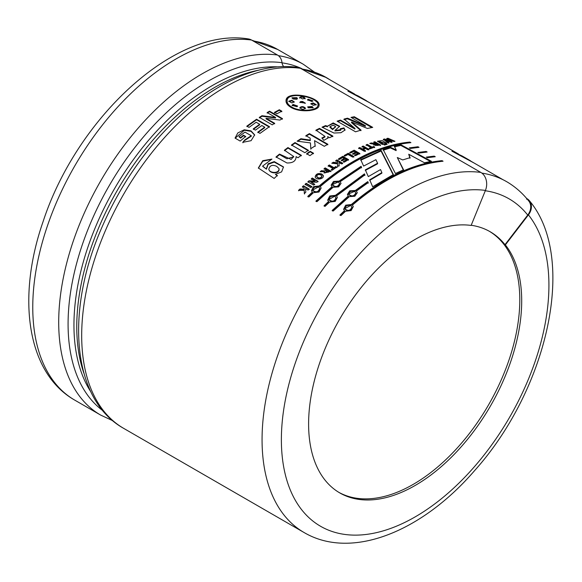 <?xml version="1.0" encoding="UTF-8"?>
<svg xmlns="http://www.w3.org/2000/svg" width="582" height="582" viewBox="0 0 582 582"><rect width="100%" height="100%" fill="white"/><g stroke="black" fill="none" stroke-linecap="round" stroke-linejoin="round"><path stroke-width="0.87" d="M251.548 40.042A202.842 117.113 -60 0 0 63.707 186.662A202.842 117.113 -60 0 0 74.772 400.14C26.874 372.989 16.565 297.744 43.061 221.691C76.788 118.262 174.615 26.823 248.31 38.929A13.655 10.854 97.7 0 1 251.548 40.042L277.483 55.021A10.818 8.599 97.7 0 1 282.023 62.689A6.758 5.369 -82.3 0 0 283.776 66.624M123.697 428.381C71.404 399.23 64.988 310.002 102.505 226.005A198.346 114.516 -60 0 1 140.677 159.89C185.556 98.591 248.136 60.164 297.904 67.403A10.818 8.599 97.7 0 1 300.472 68.29A202.842 117.113 120 0 0 112.624 214.911A202.842 117.113 120 0 0 123.697 428.381L304.073 532.523A202.842 117.113 -60 0 1 293.001 319.052A202.842 117.113 -60 0 1 480.848 172.432L300.472 68.29M480.848 172.432A13.655 10.854 97.7 0 1 485.432 190.423L471.129 225.43A150.68 86.994 -60 0 0 363.248 284.954A150.68 86.994 -60 0 0 308.606 423.951A150.68 86.994 -60 0 0 339.808 492.932A150.68 86.994 -60 0 0 481.583 420.277A150.68 86.994 -60 0 0 505.372 244.898L504.994 244.673A150.68 86.994 120 0 0 490.109 231.716A150.68 86.994 120 0 0 471.194 225.27M526.725 198.527L526.572 199.197M355.02 128.462L344.049 119.063L347.505 118.175L365.489 125.756L351.011 117.382L354.3 116.742L372.72 127.378L367.409 128.462L351.608 121.987L361.036 130.106L355.544 131.808L337.116 121.172L340.506 120.088L355.02 128.462L354.904 129.059L340.397 120.692L337.742 121.529M365.489 125.756L365.343 126.367L347.374 118.779L343.933 119.666M347.505 118.175L347.374 118.779M354.3 116.742L354.14 117.353L351.754 117.811M371.825 127.56L354.14 117.353M351.608 121.987L351.484 122.598L360.92 130.71M340.506 120.088L340.397 120.692M504.994 244.673L527.721 215.064A13.655 10.869 -38.4 0 0 528.762 201.001C523.196 193.981 516.758 188.102 509.432 183.374A202.289 116.793 120 0 0 481.867 173.109M381.137 150.411L393.381 174.535L372.662 186.771L369.686 179.816L381.872 172.614L380.548 169.566L368.319 176.601L365.329 169.871L377.602 163.236L375.892 159.679L363.619 166.074L360.724 159.672L381.137 150.411L381.057 151L360.709 160.232M315.917 201.074L332.075 186.647L331.136 185.112L333.486 181.446L339.059 181.126L361.102 166.314L361.531 167.281L340.099 181.722L341.045 183.33L338.608 186.88L333.115 187.251L316.957 201.678L315.917 201.074M348.305 196.025L347.374 194.483L349.724 190.823L355.289 190.496L367.788 181.613L368.224 182.624L356.337 191.1L357.283 192.7L354.838 196.25L349.353 196.629L333.195 211.048L332.147 210.444L348.305 196.025L348.407 196.505L332.3 210.88M409.27 147.872L417.985 146.751L419.025 147.355L410.368 148.468L409.27 147.872M426.3 157.111L434.216 156.121L435.263 156.725L427.399 157.707L426.3 157.111M319.496 128.367L332.868 136.086L329.587 137.708L327.681 136.61L328.008 137.985L323.81 140.357L321.846 137.978L324.952 136.399L315.961 130.121L319.496 128.367L319.453 128.942L315.931 130.688M304.866 152.71L291.502 144.991L295.023 142.546L308.395 150.272L304.866 152.71M296.165 157.096L296.093 156.594C296.012 160.988 292.964 163.113 286.926 162.967L276.021 156.936L279.491 154.085L291.153 159.446L293.714 156.522L284.423 150.2L287.93 147.566L301.301 155.285L298.049 157.729L296.107 156.689M305.528 188.612L305.826 192.155L304.35 193.566L304.19 190.343L298.537 190.365L299.956 189.012L304.131 189.15L304.066 187.775L302.342 186.778L303.44 185.76L309.151 189.055L308.045 190.074L305.528 188.612M316.892 182.231L310.803 181.977L314.615 184.181L313.582 185.083L307.871 181.788L308.991 180.806L314.957 181.046L311.232 178.892L312.272 178.012L317.983 181.308L316.892 182.231M321.977 174.069L323.432 175.764C323.803 179.329 315.742 180.362 315.16 176.812C315.975 173.807 318.245 172.89 321.977 174.069L322.057 174.571C318.63 173.349 316.353 174.178 315.233 177.052M337.531 163.789L331.784 163.266L333.268 162.269L337.516 162.793L337.487 161.643L335.756 160.647L336.913 159.905L342.623 163.2L341.467 163.942L338.942 162.48L339.146 165.455L337.596 166.488L337.531 163.789L337.64 167.012M352.721 157.155L348.029 154.448L345.177 156.056L344.209 155.496L348.218 153.255L353.871 156.522L352.721 157.155M365.525 148.519L363.284 149.501L365.532 150.803L364.39 151.32L358.679 148.024L359.829 147.508L362.317 148.948L364.558 147.959L362.062 146.526L363.204 146.038L368.915 149.334L367.773 149.821L365.525 148.519M380.504 145.02L373.688 144.823L374.226 144.22L369.781 143.456L371.134 142.968L376.052 143.47L373.673 142.095L374.801 141.724L380.504 145.02M386.237 144.569L385.299 144.023L386.208 143.769L387.146 144.314L386.237 144.569M387.816 142.896L383.422 139.273L384.637 138.982L389.976 141.193L386.783 138.494L387.983 138.24L394.967 141.28L393.839 141.506L389.118 139.411L392.05 141.884L390.718 142.183L385.779 140.109L388.929 142.612L387.816 142.896M275.562 117.433L267.145 112.566L269.561 111.177L282.452 118.619L279.92 120.074L266.039 118.313L274.646 123.282L272.231 124.824L259.339 117.382L261.951 115.716L275.562 117.433L275.562 117.979L261.973 116.255L259.368 117.92M244.811 139.898L251.242 135.708L244.964 132.099L238.911 136.705L240.541 137.65L243.472 135.206L245.648 136.464L240.191 141.07L235.048 138.101L237.805 132.943L244.244 129.779L251.009 130.87L254.669 134.893L251.082 140.691L242.789 142.314L244.811 139.898L242.898 142.786M290.92 107.35C287.464 105.277 285.835 103.014 286.024 100.548C286.279 89.599 321.679 97.179 319.001 105.669C318.645 111.133 300.028 112.973 290.92 107.35M253.265 128.869L259.659 124.272L256.145 122.249L249.031 127.385L246.848 126.127L256.56 119.223L269.444 126.665L259.979 133.387L257.797 132.129L264.679 127.167L261.835 125.53L255.44 130.128L253.265 128.869M281.819 111.177L276.952 113.781L274.471 112.348L279.338 109.743L281.819 111.177M382.258 144.474L377.507 141.2L382.047 140.626L386.666 143.201L385.553 143.507L379.086 141.375L383.378 144.132L382.258 144.474M385.517 144.78L384.607 145.049L383.669 144.503L384.578 144.234L385.517 144.78M372.058 147.122L373.717 146.489L374.684 147.042L370.21 148.796L369.25 148.235L370.916 147.566L366.18 144.823L367.315 144.38L372.058 147.122L371.978 147.712L367.235 144.969L366.1 145.413M355.624 155.641L354.656 155.088L357.726 153.502L356.468 152.775L353.616 154.252L352.648 153.692L355.5 152.222L353.951 151.32L350.779 152.964L349.811 152.404L354.132 150.192L359.843 153.488L355.624 155.641M345.141 159.01L342.281 160.741L341.314 160.181L344.173 158.45L342.616 157.555L339.444 159.483L338.477 158.922L342.805 156.311L348.509 159.606L344.289 162.152L343.329 161.6L346.399 159.73L345.141 159.01M329.31 164.961L334.053 167.696L335.734 166.539L336.702 167.099L332.191 170.25L331.223 169.697L332.904 168.504L328.161 165.761L329.31 164.961L329.354 165.484L328.219 166.277M321.475 170.657C323.643 171.057 325.294 170.875 326.422 170.111L324.043 168.736L325.185 167.9L330.889 171.195L324.029 172.912L324.574 171.675L320.122 171.697L321.475 170.657L320.784 171.748M306.161 183.301L311.872 186.596L310.759 187.593L305.048 184.298L306.161 183.301L306.292 183.759L305.179 184.756M266.287 168.736L268.113 163.826L274.282 161.607L283.492 166.932L281.615 171.872L275.424 174.367L277.287 175.444L274.166 178.441L258.335 168.002L262.744 160.683L271.94 159.097L262.642 166.074L266.432 169.18L262.758 166.423M313.451 153.19L309.922 155.634L306.634 153.735L310.162 151.291L313.451 153.19M310.795 148.665L310.446 142.917L297.082 141.171L300.879 138.72L310.271 140.102L310.148 138.13L305.877 135.664L309.42 133.62L327.848 144.256L324.305 146.3L314.542 140.662L315.168 145.864L310.795 148.665L310.759 148.134L310.824 149.196M339.626 126.592L333.057 123.508L327.455 126.229L333.18 122.918L339.713 126.294L334.985 130.346L340.739 129.75L340.259 128.76L343.969 127.909L345.075 129.99L340.957 132.725L333.944 133.031L322.035 127.174L325.556 125.603L327.455 126.229L327.39 126.818L325.498 126.185L322.814 127.371M417.789 152.491L426.104 151.436L427.144 152.04L418.887 153.088L417.789 152.491M344.493 210.662L343.606 209.309L345.672 205.177L351.346 204.537C382.359 178.085 412.587 163.447 442.022 160.632L443.062 161.229C413.635 164.051 383.414 178.681 352.386 205.14L353.303 206.588L351.113 210.589L345.541 211.266L340.994 215.551L339.953 214.954L344.493 210.662L344.631 211.106L340.106 215.384M336.469 195.952L337.385 197.393L335.196 201.401L329.616 202.07L325.076 206.363L324.036 205.759L328.575 201.467L327.688 200.121L329.754 195.981L335.428 195.348L364.456 173.865L364.892 174.855L336.469 195.952L337.393 197.436M319.191 185.978C350.204 159.519 380.432 144.882 409.866 142.066L410.914 142.67C381.479 145.485 351.259 160.123 320.238 186.575L321.148 188.022L318.958 192.031L313.385 192.7L308.846 196.992L307.798 196.389L312.338 192.096L311.45 190.75L313.523 186.611L319.191 185.978L319.307 186.444L311.45 190.721M395.425 173.509L383.24 149.654L390.537 147.319L396.218 150.003L394.414 146.271L400.969 144.809L431.422 161.294L424.467 162.771L408.724 154.245L410.092 157.642L402.722 159.934L397.302 157.533L403.566 169.784L395.425 173.509M329.899 79.77A202.303 116.8 120 0 0 326.269 77.522A202.303 116.8 120 0 0 301.672 68.982M301.985 69.163A202.165 116.72 -60 0 1 326.196 77.639L354.554 94.008M434.216 156.121L434.034 156.74L427.144 157.569M335.45 126.905L332.628 129.604L329.921 127.254L329.987 126.672L332.693 129.022L332.628 129.604M344.995 130.273L343.882 128.506L340.179 129.35M340.739 129.75L340.666 130.339L334.919 130.928L334.985 130.346M325.556 125.603L325.498 126.185M332.693 129.022L335.647 126.549L333.115 125.166L329.987 126.672M343.969 127.909L343.882 128.506M332.824 136.661L319.453 128.942M324.923 136.974L322.268 138.487M327.972 138.261L327.681 136.61M310.271 140.102L310.279 140.648L300.901 139.258L297.788 141.259M315.182 146.402L314.542 140.662M327.841 144.809L309.42 134.173L305.885 136.21M309.42 133.62L309.42 134.173M300.879 138.72L300.901 139.258M308.438 150.796L295.067 143.077L291.553 145.515M295.023 142.546L295.067 143.077M313.494 153.713L310.206 151.815L306.692 154.252M310.162 151.291L310.206 151.815M301.367 155.794L287.995 148.075L284.503 150.702M293.735 156.776L286.875 158.784L279.586 154.572L276.13 157.416M287.93 147.566L287.995 148.075M279.491 154.085L279.586 154.572M279.105 169.457C278.873 174.396 270.041 173.443 269.088 169.922M283.543 167.15L274.238 162.08L268.164 164.357L266.432 169.18M271.641 159.315L262.773 161.214L258.415 168.22M277.432 175.888L275.424 174.367M276.726 166.379C272.34 164.371 269.699 165.383 268.804 169.406C269.721 173.269 279.455 173.814 279.018 168.576L276.726 166.379M309.289 189.506L303.578 186.211L302.48 187.222M304.066 187.775L304.27 189.601L300.101 189.456L298.69 190.801M304.19 190.343L304.502 194.002M299.956 189.012L300.101 189.456M304.131 189.15L304.27 189.601M303.44 185.76L303.578 186.211M311.996 187.055L306.292 183.759M318.085 181.788L312.381 178.492L311.341 179.365M314.957 181.046L315.066 181.519L309.107 181.278L307.994 182.253M314.731 184.647L310.803 181.977M308.991 180.806L309.107 181.278M312.272 178.012L312.381 178.492M328.786 171.472L327.339 170.642L325.513 172.374L328.786 171.472L328.852 171.981L325.6 172.614M326.422 170.111L326.487 170.621L321.555 171.159M324.574 171.675L324.087 173.109M330.954 171.705L325.243 168.409L324.109 169.246M325.185 167.9L325.243 168.409M321.933 176.477L321.97 176.615C320.435 178.914 318.71 179.001 316.812 176.87L316.797 176.681M323.454 176.011L322.057 174.571M320.842 175.015C318.674 174.091 317.285 174.556 316.673 176.397C318.63 178.536 320.384 178.441 321.926 176.113L320.842 175.015M336.745 167.623L335.778 167.063L334.097 168.22L329.354 165.484M332.904 168.504L332.962 169.02L331.282 170.213M334.053 167.696L334.097 168.22M335.734 166.539L335.778 167.063M339.175 165.986L338.942 162.48M342.645 163.738L336.934 160.443L335.785 161.178M337.487 161.643L337.545 163.324L333.304 162.8L332.511 163.331M333.268 162.269L333.304 162.8M337.516 162.793L337.545 163.324M336.913 159.905L336.934 160.443M346.399 159.73L346.406 160.283L343.344 162.138M348.516 160.159L342.805 156.864L338.498 159.468M344.173 158.45L344.18 158.995L341.336 160.727M342.805 156.311L342.805 156.864M353.856 157.082L348.203 153.815L344.209 156.049M348.218 153.255L348.203 153.815M359.807 154.055L354.096 150.76L349.789 152.971M355.5 152.222L355.471 152.79L352.627 154.252M357.726 153.502L357.697 154.07L354.642 155.649M354.132 150.192L354.096 150.76M368.85 149.916L363.139 146.62L362.004 147.108M364.558 147.959L364.499 148.548L362.266 149.523L359.771 148.083L358.636 148.599M365.481 151.378L363.233 150.083L363.284 149.501M359.829 147.508L359.771 148.083M362.317 148.948L362.266 149.523M363.204 146.038L363.139 146.62M374.604 147.639L373.637 147.079L371.978 147.712M370.916 147.566L370.843 148.148L369.177 148.825M367.315 144.38L367.235 144.969M373.717 146.489L373.637 147.079M378.416 144.831L376.969 143.994L375.172 144.809L378.416 144.831L378.315 145.427L375.026 145.391L375.121 144.802M376.052 143.47L375.957 144.067L374.226 144.227L373.724 145.093M380.402 145.624L374.291 142.452M374.182 144.22L370.734 143.674M374.801 141.724L374.692 142.328M371.134 142.968L371.047 143.558M384.753 145.005L384.316 144.882M384.578 144.234L384.462 144.838M386.368 144.532L385.968 144.409M386.208 143.769L386.092 144.372M385.866 143.419L377.565 141.506M382.621 144.358L378.977 141.979M388.798 143.223L385.648 140.713L385.779 140.109L384.498 139.585L383.291 139.876M391.904 142.495L388.972 140.015L389.118 139.411M393.905 141.491L387.838 138.851L386.637 139.105M389.976 141.193L389.831 141.804L387.714 140.924M384.637 138.982L384.498 139.585M387.983 138.24L387.838 138.851M281.797 111.744L279.316 110.311L274.464 112.908M279.338 109.743L279.316 110.311M274.668 123.82L266.061 118.852L266.039 118.313M282.445 119.172L269.561 111.729L267.145 113.119M261.951 115.716L261.973 116.255M269.561 111.177L269.561 111.729M259.659 124.272L259.703 124.795L253.33 129.379M264.679 127.167L264.723 127.691L257.87 132.631M269.488 127.189L256.597 119.746L246.921 126.629M256.56 119.223L256.597 119.746M251.315 136.13L244.913 140.371M254.705 135.14L251.024 131.336L244.353 130.259L235.193 138.181M245.75 136.952L243.567 135.693L240.65 138.123L238.911 136.705M240.541 137.65L240.65 138.123M243.472 135.206L243.567 135.693M296.973 109.736L291.64 107.59C288.403 105.648 286.882 103.531 287.064 101.239L287.108 100.962M317.918 105.451C320.471 97.47 287.319 90.486 287.13 100.671C286.904 102.963 288.425 105.08 291.698 107.008C300.159 112.282 317.656 110.602 317.918 105.451L317.794 106.062C317.154 108.412 314.265 109.94 309.115 110.645M318.929 105.975C319.023 104.134 317.627 102.279 314.746 100.417M293.801 95.775C289.232 96.503 286.635 98.191 286.002 100.839M297.322 98.904L296.762 98.271L292.004 98.045M293.037 99.005L291.982 97.754L296.864 97.674L297.446 98.62L296.675 99.318L293.037 99.005M305.186 103.429L302.451 102.054L299.868 102.599M300.61 101.588L302.545 101.457L305.317 103.138L299.846 102.308L300.61 101.588L300.516 102.185M299.905 107.626L299.919 107.546C301.767 109.656 303.6 109.831 305.405 108.07L305.324 108.659C303.477 106.964 301.651 106.79 299.846 108.136L299.919 107.546C301.723 106.2 303.557 106.375 305.405 108.07L305.419 108.317M297.475 106.28L293.044 105.036L292.099 105.648M293.11 104.447L297.562 106.019L297.016 106.702L292.077 105.371L293.11 104.447L293.044 105.036M294.179 102.185L291.778 100.846L288.803 101.501M291.858 100.25L294.296 101.901L291.895 102.919L288.774 101.21L291.858 100.25L291.778 100.846M313.058 107.968L312.01 107.073L307.733 107.146M308.285 107.808L307.711 106.848L312.112 106.477L313.16 107.714L308.285 107.808M312.803 101.123L307.565 100.089M311.959 101.501L307.529 99.777L308.06 99.246L312.941 100.853L311.959 101.501M316.15 104.964L313.08 103.531L310.875 103.989M313.269 105.335L310.839 103.683L313.196 102.927L316.31 104.68L313.269 105.335M305.055 98.896C303.186 96.896 301.374 96.634 299.621 98.118M299.723 97.514C301.491 96.03 303.302 96.292 305.172 98.3L302.48 98.969L299.708 97.267M426.104 151.436L425.915 152.055L418.618 152.942M417.985 146.751L417.796 147.37L410.099 148.323M353.31 206.632L352.386 205.14M442.022 160.632L441.833 161.243C412.5 164.073 382.374 178.659 351.463 205.01L343.598 209.28M351.346 204.537L351.463 205.01M350.888 205.686C347.301 204.857 345.337 205.919 345.01 208.887C348.218 211.331 350.51 210.677 351.877 206.916L350.888 205.686M351.921 207.17L351.994 207.396C350.619 211.135 348.334 211.775 345.148 209.331L345.104 209.142M357.29 192.773L356.337 191.1M368.261 183.155L367.824 182.144L355.369 190.998L347.381 194.504M367.788 181.613L367.824 182.144M355.289 190.496L355.369 190.998M354.824 191.558C351.368 190.634 349.367 191.514 348.814 194.199C351.732 196.796 354.067 196.36 355.828 192.904L354.824 191.558M355.849 193.166L355.908 193.413C354.147 196.847 351.812 197.269 348.909 194.679L348.88 194.461M364.907 175.393L364.47 174.411L335.538 195.814L327.681 200.099M364.456 173.865L364.47 174.411M335.428 195.348L335.538 195.814M328.575 201.467L328.714 201.918L324.189 206.195M334.97 196.498C331.384 195.661 329.419 196.731 329.092 199.699C332.3 202.143 334.585 201.488 335.96 197.727L334.97 196.498M336.003 197.982L336.076 198.207C334.701 201.939 332.417 202.587 329.23 200.143L329.186 199.953M341.059 183.403L340.099 181.722M361.531 167.834L361.102 166.867L339.131 181.62L331.143 185.134M361.102 166.314L361.102 166.867M339.059 181.126L339.131 181.62M332.075 186.647L332.169 187.135L316.07 201.51M338.586 182.188C335.137 181.264 333.137 182.144 332.584 184.829C335.494 187.419 337.836 186.989 339.597 183.534L338.586 182.188M339.619 183.796L339.677 184.043C337.909 187.477 335.581 187.899 332.678 185.309L332.649 185.091M312.338 192.096L312.476 192.547L307.951 196.825M321.162 188.066L320.238 186.575M409.866 142.066L409.677 142.685C380.344 145.507 350.219 160.094 319.307 186.444M318.74 187.12C315.146 186.291 313.189 187.353 312.854 190.321C316.062 192.766 318.354 192.111 319.729 188.357L318.74 187.12M319.773 188.604L319.845 188.83C318.463 192.569 316.186 193.217 312.992 190.765L312.949 190.583M377.602 163.236L377.565 163.811L365.329 170.424M381.872 172.614L381.857 173.174L369.708 180.355M393.352 175.102L381.057 151M403.508 170.366L397.302 157.533M409.968 158.246L408.724 154.245M430.498 161.49L400.816 145.42L394.283 146.875M400.969 144.809L400.816 145.42M396.218 150.003L396.095 150.607L390.42 147.923L383.152 150.251M390.537 147.319L390.42 147.923M489.338 231.28A150.68 86.994 -60 0 1 488.676 404.665A150.68 86.994 -60 0 1 338.862 492.365M526.95 198.637A13.655 10.869 141.6 0 1 529.467 200.797A13.655 10.869 141.6 0 1 528.427 214.867L505.372 244.898M470.503 160.792L462.304 156.063L451.93 151.189L474.126 163.04M366.507 100.751L358.308 96.023L347.934 91.148L370.13 102.999M291.698 107.008L291.64 107.59M296.864 97.674L296.762 98.271M302.545 101.457L302.451 102.054M312.112 106.477L312.01 107.073M308.06 99.246L307.943 99.849M313.196 102.927L313.08 103.531M282.023 62.689A198.346 114.516 120 0 0 101.29 200.193A198.346 114.516 120 0 0 102.803 410.63M277.483 55.021A202.842 117.113 120 0 0 89.643 201.641A202.842 117.113 120 0 0 100.708 415.112L112.792 420.728M528.427 214.867A189.186 109.227 -60 0 1 440.356 499.582A189.186 109.227 -60 0 1 283.579 410.47A189.186 109.227 -60 0 1 485.432 190.423M90.865 391.853A195.537 112.893 -60 0 1 114.443 188.823A195.537 112.893 -60 0 1 278.487 66.886M258.866 70.16A195.537 112.893 120 0 0 117.258 190.445A195.537 112.893 120 0 0 83.895 373.229M527.721 215.064A188.641 108.914 120 0 0 485.293 190.758M301.614 68.545A198.033 114.334 120 0 0 282.044 62.856M314.178 71.913L303.28 64.246A202.303 116.8 120 0 0 278.443 55.676M303.28 64.246L277.73 49.492A202.303 116.8 120 0 0 253.134 40.958M366.442 100.868L458.543 154.048M470.431 160.908L503.03 179.729M335.538 126.534L335.465 127.123M324.923 136.966L324.952 136.399M293.794 157.024L293.714 156.522M262.642 166.074L262.788 166.51M325.542 172.883L325.469 172.381M316.717 176.39L316.812 176.87M321.882 176.12L321.97 176.615M378.969 141.979L379.086 141.375M251.329 136.203L251.242 135.708M287.13 100.671L287.064 101.239M345.017 208.88L345.148 209.331M351.877 206.923L351.994 207.396M348.814 194.199L348.909 194.679M355.828 192.911L355.908 193.413M329.099 199.691L329.23 200.143M335.96 197.735L336.076 198.207M332.584 184.821L332.678 185.309M339.597 183.541L339.677 184.043M312.861 190.314L312.992 190.765M319.722 188.364L319.845 188.83M304.073 532.523C351.543 560.43 421.855 531.737 474.468 470.765C547.553 389.445 577.686 258.182 529.467 200.797M74.772 400.14L100.708 415.112M300.596 68.363L326.269 77.522M251.715 40.143L277.73 49.492"/></g></svg>
